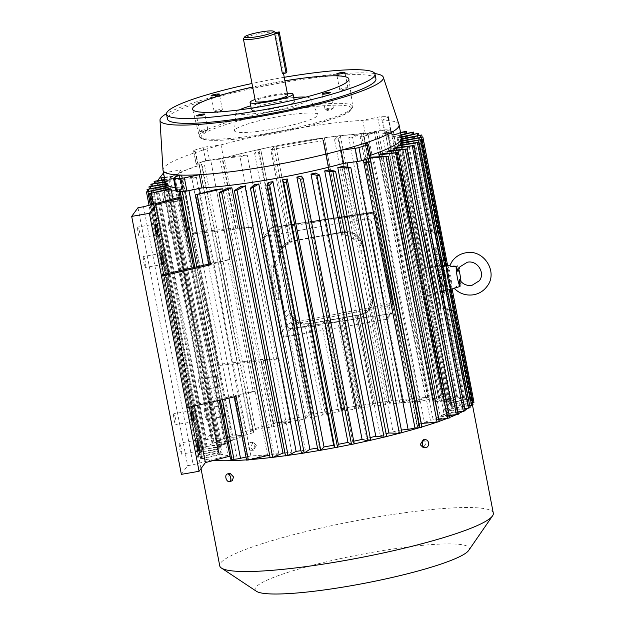 <?xml version="1.0" encoding="UTF-8"?>
<svg xmlns="http://www.w3.org/2000/svg" width="625" height="625" viewBox="0 0 625 625"><rect width="100%" height="100%" fill="white"/><g stroke="black" fill="none" stroke-linecap="round" stroke-linejoin="round"><path stroke-width="0.47" stroke-dasharray="3.12 2.34" d="M434.602 249.852L434.891 251.367L436.688 252.984L435.133 252.609L435.461 254.312L437.492 254.797L436.969 252.07L435.547 250.797L436.586 250.102L436.062 247.391L434.031 246.906L434.359 248.609L435.914 248.977L434.523 249.867L434.891 251.367M434.82 251.391L436.609 253L435.055 252.625L435.383 254.328L437.422 254.813L436.891 252.086L435.469 250.813L436.516 250.125L435.992 247.406L433.953 246.922L434.281 248.625L435.914 248.977M435.844 248.992L434.523 249.867M436.914 257.914L438.148 258.203L437.758 256.164L436.328 255.891L436.273 258.656L437.383 261.906L438.969 262.461L438.578 260.422L437.344 260.125L436.773 258.93L436.914 257.914M439.297 274.242L441.328 274.727L440.805 272L439.383 270.727L440.43 270.039L439.906 267.32L437.867 266.836L438.195 268.539L439.758 268.906L438.438 269.781L438.727 271.305L440.523 272.914L438.969 272.539L439.219 274.266L441.328 274.727M441.563 286L441.953 288.047L443.984 288.531L443.336 285.125L442.273 282.43L442.016 283.922L440.711 281.57L442.383 286.195L441.484 286.016L441.953 288.047M440.453 259.164L441.422 264.188L442.992 262.266L442.547 259.961L440.039 257.031L440.859 259.578M444.242 278.836L446.273 279.32L445.227 273.867L444.75 273.758L445.406 277.164L444.508 273.938L444.086 273.844L444.32 276.906L443.648 273.414L443.172 273.297L444.164 278.852L446.273 279.32M426.211 230.437L440.625 233.867L425.836 230.523L441.125 307.906L455.539 311.336L440.625 233.867M445.719 286.5L447.75 286.984L447.391 285.125L445.789 282.375L446.914 282.641L446.539 280.68L444.5 280.195L444.883 282.156L446.477 284.891L445.359 284.625L445.641 286.516L447.75 286.984M442.961 272.188L444.992 272.672L444.469 269.945L443.047 268.672L444.094 267.984L443.57 265.266L441.531 264.781L441.859 266.484L443.422 266.852L442.102 267.727L442.398 269.25L444.187 270.859L442.633 270.484L442.891 272.211L444.992 272.672M443.234 294.688L445.266 295.172L443.57 289.484L443.578 292.82L442.836 292.641L443.156 294.703L445.266 295.172M440.578 280.891L442.609 281.375L441.563 275.922L441.086 275.812L441.742 279.219L440.844 275.992L440.422 275.898L440.656 278.961L439.984 275.469L439.508 275.352L440.5 280.906L442.609 281.375M437.609 265.469L439.641 265.953L439.25 263.914L437.211 263.43L437.531 265.492L439.641 265.953M439.57 265.977L439.25 263.914M439.172 263.93L437.211 263.43M442.539 281.391L441.484 275.938L441.008 275.828L441.742 279.219M445.195 295.188L443.492 289.5L443.508 292.836L442.836 292.641M442.766 292.664L443.156 294.703M441.258 274.75L440.734 272.023L439.305 270.742L440.352 270.055L439.906 267.32M439.828 267.336L437.867 266.836M437.266 260.141L436.844 257.93L438.07 258.219L437.68 256.18L436.477 255.891L435.992 257.266L437.305 261.922L438.891 262.484L438.5 260.438L437.344 260.125M444.922 272.695L444.398 269.969L442.969 268.688L444.016 268L443.492 265.281L441.461 264.797L441.789 266.5L443.422 266.852M443.344 266.875L442.102 267.727M446.203 279.336L445.148 273.883L444.672 273.773L445.328 277.18L444.008 273.859L444.32 276.906M444.25 276.922L443.648 273.414M441.883 288.062L443.984 288.531M441.375 279.164L440.766 276.016L440.344 275.914L440.586 278.977L439.508 275.352M439.438 275.367L440.5 280.906M447.68 287L447.32 285.141L445.719 282.391L446.844 282.656L446.461 280.703L444.5 280.195M444.43 280.219L444.883 282.156M440.789 259.594L441.297 261.859M443.914 288.547L442.195 282.445L441.937 283.938L440.633 281.586L441.078 283.898L442.344 286.016M437.797 266.852L438.125 268.555L439.68 268.93L438.359 269.797L438.727 271.305M438.656 271.32L440.523 272.914M442.023 267.742L442.398 269.25M442.32 269.266L444.187 270.859M444.805 282.172L446.477 284.891M446.398 284.914L445.359 284.625M443.578 273.43L443.172 273.297M443.102 273.312L444.164 278.852M437.141 263.445L437.531 265.492M440.945 262.125L441.422 264.188M441.344 264.203L442.992 262.266M444.117 270.875L442.633 270.484M442.562 270.508L442.891 272.211M455.539 311.336L441.125 307.906M440.758 307.992L425.836 230.523M442.914 262.281L442.469 259.977L440.039 257.031M439.969 257.047L440.375 259.18M442.305 286.211L441.484 286.016M440.453 272.93L438.969 272.539M445.281 284.648L445.641 286.516M438.891 272.562L439.219 274.266M455.172 311.422L440.25 233.953M444.273 292.508L444.375 293.047L443.93 292.938L443.875 291.539L444.453 293.023L444 292.922L443.945 291.523L444.352 292.492M442.922 285.5L443.094 286.398L442.703 286.305L442.539 284.477L442.773 286.289L442.617 284.461L443 285.484M442.453 284.898L442.617 284.461L442.453 284.898M442.18 261.023L441.594 261.547L441.32 260.133L442.25 261.008L441.664 261.531L441.391 260.117L442.25 261.008M457.93 412.148L444.125 414.141L393.32 150.32M437.227 401.484L454.891 396.977A139.289 18.531 -10.9 0 0 443.297 396.742L438.578 398.203A6.367 0.844 169.1 0 1 439.891 398.461A6.367 0.844 169.1 0 1 439.102 399.055L433.844 401.352A119.391 15.883 169.1 0 1 437.227 401.484L386.141 136.164A119.391 15.883 169.1 0 1 388.367 136.312L439.461 401.633A119.391 15.883 169.1 0 1 443.516 402.07L392.422 136.75A119.391 15.883 169.1 0 1 394.133 137.031L445.227 402.352A119.391 15.883 169.1 0 1 448.187 403.055L397.094 137.734A119.391 15.883 169.1 0 1 398.266 138.141L449.352 403.461A119.391 15.883 169.1 0 1 451.172 404.422L400.086 139.102A119.391 15.883 169.1 0 1 400.688 139.625L451.781 404.945A119.391 15.883 169.1 0 1 452.43 406.148L401.352 140.867M433.844 401.352L382.227 133.32A119.391 15.883 169.1 0 1 400.82 138.133A119.391 15.883 169.1 0 1 365.117 156.922L368.078 157.797L419.695 425.82A6.367 0.844 169.1 0 1 419.93 425.992A6.367 0.844 169.1 0 1 417.625 427.117A132.922 17.68 169.1 0 1 417.617 427.125L421.266 427.133A139.289 18.531 -10.9 0 0 421.859 426.953M421.195 423.477A119.391 15.883 169.1 0 1 416.734 424.953L365.117 156.922M438.867 419.32L430.375 420.195A119.391 15.883 169.1 0 1 424.43 422.367L373.336 157.047M430.375 420.195L379.633 156.703M449.242 415.68L438.016 417.086A119.391 15.883 169.1 0 1 433.039 419.164L381.945 153.844M438.016 417.086L387.242 153.398M444.125 414.141A119.391 15.883 169.1 0 1 440.188 416.102L389.102 150.781M464.789 408.789L448.609 411.422A119.391 15.883 169.1 0 1 445.773 413.227L394.688 147.906M448.609 411.422L397.789 147.508M442.906 266.352L424.297 268.172L423.891 276.477L398.617 145.266M424.297 268.172L400.57 144.977M472.672 402.812L452.469 406.789L429.211 286.039C433.383 282.961 435.25 280.281 434.828 278C434.375 275.727 431.648 273.953 426.641 272.68C425.945 269.336 425.344 267.594 424.836 267.43L400.852 142.891M426.641 272.68L401.625 142.766M462.766 411.445A139.289 18.531 -10.9 0 0 463.758 410.898L465.188 410.836M440.188 416.102L457.086 414.273A139.289 18.531 -10.9 0 0 458.234 413.734M424.43 422.367L439.313 421.633M176.086 191.469A3.977 0.531 169.1 0 1 176.359 191.203L173.82 178.031M175.352 187.672A120.188 15.984 -10.9 0 0 181.938 188.203L176.359 191.203M399 124.547A120.188 15.984 -10.9 0 0 382.695 120.047L388.273 117.055A3.977 0.531 -10.9 0 0 388.547 116.789A3.977 0.531 -10.9 0 0 387.797 116.633A134.516 17.891 -10.9 0 0 381.258 116.727A3.977 0.531 -10.9 0 0 378.742 117.016A3.977 0.531 -10.9 0 0 377.719 117.211L362.734 120.352A120.188 15.984 -10.9 0 0 294.625 128.812A120.188 15.984 -10.9 0 0 221 144.883L206.914 146.773A3.977 0.531 -10.9 0 0 205.93 146.93A3.977 0.531 -10.9 0 0 203.172 147.547A134.516 17.891 -10.9 0 0 194.922 150.008A3.977 0.531 -10.9 0 0 193.562 150.688A3.977 0.531 -10.9 0 0 193.602 150.75L196.141 163.914L198.352 165.562A120.188 15.984 -10.9 0 0 165.562 183.438M196.141 163.914A3.977 0.531 169.1 0 1 196.102 163.859A3.977 0.531 169.1 0 1 197.461 163.18L194.922 150.008M203.172 147.547L205.711 160.719A134.516 17.891 -10.9 0 0 197.461 163.18M205.711 160.719A3.977 0.531 169.1 0 1 208.461 160.102A3.977 0.531 169.1 0 1 209.453 159.945L206.914 146.773M377.719 117.211L380.258 130.383L365.273 133.523A120.188 15.984 -10.9 0 0 297.164 141.977A120.188 15.984 -10.9 0 0 223.531 158.055L209.453 159.945M380.258 130.383A3.977 0.531 169.1 0 1 381.273 130.188A3.977 0.531 169.1 0 1 383.789 129.898L381.258 116.727M387.797 116.633L390.328 129.797A134.516 17.891 -10.9 0 0 383.789 129.898M390.328 129.797A3.977 0.531 169.1 0 1 391.078 129.961A3.977 0.531 169.1 0 1 390.805 130.227L388.273 117.055M401.602 137.984A120.188 15.984 -10.9 0 0 385.234 133.219L390.805 130.227M368.492 144.344L371.023 157.508L368.812 155.859A120.188 15.984 -10.9 0 0 370.625 155.258M230.508 459.023A6.367 0.844 169.1 0 1 231.289 458.43L179.68 190.398L184.938 188.102A119.391 15.883 169.1 0 1 166.344 183.289A119.391 15.883 169.1 0 1 202.047 164.508L199.086 163.633L250.695 431.664A6.367 0.844 169.1 0 1 250.461 431.492A6.367 0.844 169.1 0 1 252.766 430.367A132.922 17.68 169.1 0 1 255.453 429.562A6.367 0.844 169.1 0 1 262.32 428.195L271.766 427.133A119.391 15.883 169.1 0 1 291.117 422.094L278.883 358.57A119.391 15.883 169.1 0 0 276.625 359.133L251.266 227.438A119.391 15.883 169.1 0 1 253.523 226.883L240.023 156.773A119.391 15.883 169.1 0 1 247.25 155.039L298.344 420.359A119.391 15.883 169.1 0 1 305.711 418.672L286.109 316.867L289.438 313.086L293.32 318.68L292.352 324.148C296.297 326.836 300.719 328.055 305.602 327.805L308.078 324.445L310.531 324L309.812 327.156L321.945 324.758L324.023 321.828L326.742 321.359L325.859 324.031L337.906 321.945L339.945 319.078L342.664 318.609L341.766 321.328L353.547 319.594L356.352 316.07L358.555 315.703L357.477 318.828C361.828 317.477 365.188 314.914 367.57 311.125L370.594 304.477A19.102 18.742 -144.1 0 0 371.711 293.695L362.906 247.992A19.102 18.742 -144.1 0 0 340.688 232.625L294.859 240.555A19.102 18.742 -144.1 0 0 279.805 262.375L288.602 308.078A19.102 18.742 -144.1 0 0 310.828 323.445L356.648 315.516A19.102 18.742 -144.1 0 0 370.594 304.477M179.68 190.398A6.367 0.844 -10.9 0 0 178.891 190.992A6.367 0.844 -10.9 0 0 180.188 191.25L180.258 191.602M182.391 191.555L182.32 191.219A132.922 17.68 169.1 0 1 180.188 191.25M182.32 191.219A6.367 0.844 -10.9 0 0 186.453 190.75A6.367 0.844 -10.9 0 0 188.883 190.266L188.953 190.617M356.531 161.641L347.016 162.32A119.391 15.883 169.1 0 1 270.094 179.32A119.391 15.883 169.1 0 1 199.289 187.891L188.883 190.266M356.461 161.258A6.367 0.844 -10.9 0 0 358.781 160.922A6.367 0.844 -10.9 0 0 363.32 159.891L363.375 160.148M366.062 159.352L366.016 159.086A132.922 17.68 169.1 0 1 363.32 159.891M366.016 159.086A6.367 0.844 -10.9 0 0 368.32 157.961A6.367 0.844 -10.9 0 0 368.078 157.797M439.102 399.055L387.484 131.023L382.227 133.32M387.484 131.023A6.367 0.844 -10.9 0 0 388.273 130.438A6.367 0.844 -10.9 0 0 386.977 130.172L438.586 398.203A132.922 17.68 169.1 0 1 438.586 398.203L387.484 132.891A132.922 17.68 169.1 0 0 385.375 132.922L393.172 131.039L387.484 132.891M436.461 398.234A132.922 17.68 169.1 0 1 436.469 398.234L443.297 396.742A139.289 18.531 -10.9 0 0 441.563 396.773A139.289 18.531 -10.9 0 0 427.094 397.398L414.805 401.82A119.391 15.883 169.1 0 1 419.492 401.57L429.891 399.195A6.367 0.844 169.1 0 1 436.461 398.234L384.844 130.211A132.922 17.68 169.1 0 1 386.977 130.172M384.844 130.211A6.367 0.844 -10.9 0 0 378.281 131.164L429.891 399.195M262.32 428.195L210.703 160.164L220.148 159.109A119.391 15.883 169.1 0 1 367.883 133.539L378.281 131.164M210.703 160.164A6.367 0.844 -10.9 0 0 203.844 161.531L255.453 429.562M252.766 430.367L201.148 162.336A132.922 17.68 169.1 0 1 203.844 161.531M201.148 162.336A6.367 0.844 -10.9 0 0 198.844 163.461A6.367 0.844 -10.9 0 0 199.086 163.633M451.172 404.422L472.836 400.281L451.781 404.945M401.406 139.477L400.688 139.625M436.023 232.578L435.211 232.758L450.125 310.219L452.578 309.914L450.984 310.422L436.07 232.961L437.664 232.445L436.023 232.578L416.93 133.422M448.187 403.055L469.664 398.609L449.352 403.461M397.094 137.734L401.375 136.805M451.344 289.078L451.352 289.078A11.938 1.664 80.2 0 0 450.641 275.461A11.938 1.664 80.2 0 0 447.273 265.555L447.273 265.555M424.836 267.43L445.125 265.734C446.703 265.656 446.594 265.797 444.805 266.172M423.891 276.477C428.711 277.992 431.352 279.891 431.805 282.164C432.227 284.445 430.445 287 426.461 289.836L449.711 410.586L470.117 407.688M436.57 422.25A139.289 18.531 -10.9 0 0 438.43 421.609A139.289 18.531 -10.9 0 0 439.25 421.32M400.086 139.102L401.609 138.797M416.734 424.953L419.695 425.82M443.516 402.07L462.078 397.695A139.289 18.531 -10.9 0 0 456.219 397.062L439.461 401.633M433.039 419.164L449.664 417.859M445.773 413.227L463.758 410.898A139.289 18.531 -10.9 0 0 465.055 410.141M386.141 136.164L400.547 132.492M400.641 132.969L388.367 136.312M452.43 406.148L472 402.562A139.289 18.531 -10.9 0 0 471.977 402.406A139.289 18.531 -10.9 0 0 471.055 400.828A139.289 18.531 -10.9 0 0 470.695 400.508A139.289 18.531 -10.9 0 0 468.07 399.125A139.289 18.531 -10.9 0 0 467.375 398.883A139.289 18.531 -10.9 0 0 463.094 397.867L445.227 402.352M447.016 418.477A139.289 18.531 -10.9 0 0 448.602 417.859A139.289 18.531 -10.9 0 0 449.594 417.469M456.789 396.914L456.219 397.062A139.289 18.531 -10.9 0 0 454.891 396.977L457.445 396.625L456.789 396.914L406.07 133.539M445.859 309.203L430.945 231.742L432.508 231.219L430.078 231.531L445 309L447.43 308.688L445 309M401.086 135.289L394.133 137.031M463.703 397.711L463.094 397.867A139.289 18.531 -10.9 0 0 462.078 397.695L464.508 397.383L463.703 397.711L446.617 309.016M401.492 137.391L398.266 138.141M455.789 414.859A139.289 18.531 -10.9 0 0 457.086 414.273L458.336 414.242M392.422 136.75L400.977 134.734M470.945 405.445A139.289 18.531 -10.9 0 0 471.266 405A139.289 18.531 -10.9 0 0 472.023 402.945A139.289 18.531 -10.9 0 0 472 402.562L473.977 402.375M423.242 439.75L426.336 442.82L423.367 447.711M447.953 413L444.43 409.211L443.094 413.078L446.703 416.836L447.953 413M493.313 513.18A139.289 18.531 -10.9 0 0 372.266 517.805A139.289 18.531 -10.9 0 0 219.75 565.859M305.711 418.672L309.086 415.109L311.805 414.617L310.359 417.641A119.391 15.883 169.1 0 1 322.414 415.086L325.008 412.352L327.727 411.859L326.586 414.25A119.391 15.883 169.1 0 1 338.734 411.914L340.93 409.594L343.648 409.109L342.648 411.203A119.391 15.883 169.1 0 1 354.695 409.117L356.852 406.844L359.57 406.352L358.547 408.484A119.391 15.883 169.1 0 1 370.312 406.68L372.773 404.086L375.492 403.594L374.289 406.109A119.391 15.883 169.1 0 1 385.578 404.617L388.695 401.328L391.414 400.844L389.844 404.109A119.391 15.883 169.1 0 1 399.859 403.031L412.148 398.492L414.602 398.133L403.719 402.672A119.391 15.883 169.1 0 1 411.305 402.055L425.461 397.383L427.094 397.398A139.289 18.531 -10.9 0 0 425 397.539A139.289 18.531 -10.9 0 0 414.047 398.422A139.289 18.531 -10.9 0 0 411.75 398.641A139.289 18.531 -10.9 0 0 391.375 400.922A139.289 18.531 -10.9 0 0 388.812 401.258A139.289 18.531 -10.9 0 0 350.938 407.031A139.289 18.531 -10.9 0 0 311.773 414.586A139.289 18.531 -10.9 0 0 309.016 415.18A139.289 18.531 -10.9 0 0 276.648 422.766A139.289 18.531 -10.9 0 0 273.688 423.523A139.289 18.531 -10.9 0 0 231.398 436.078A139.289 18.531 -10.9 0 0 226.953 437.672A139.289 18.531 -10.9 0 0 214.602 442.633A139.289 18.531 -10.9 0 0 213.305 443.219A139.289 18.531 -10.9 0 0 207.625 446.039A139.289 18.531 -10.9 0 0 206.641 446.586A139.289 18.531 -10.9 0 0 202.398 449.305A139.289 18.531 -10.9 0 0 202.031 449.586A139.289 18.531 -10.9 0 0 198.375 454.633A139.289 18.531 -10.9 0 0 198.383 454.844A139.289 18.531 -10.9 0 0 198.414 455.086A139.289 18.531 -10.9 0 0 199.336 456.664A139.289 18.531 -10.9 0 0 199.695 456.977A139.289 18.531 -10.9 0 0 202.328 458.359A139.289 18.531 -10.9 0 0 203.023 458.602A139.289 18.531 -10.9 0 0 210.688 460.102A139.289 18.531 -10.9 0 0 213.773 460.391M467.844 408.289A139.289 18.531 -10.9 0 0 468.508 407.789A139.289 18.531 -10.9 0 0 469.906 406.578M419.07 427.789A139.289 18.531 -10.9 0 0 421.266 427.133L421.906 427.195M399.031 433.359A139.289 18.531 -10.9 0 0 401.492 432.711A139.289 18.531 -10.9 0 0 401.875 432.609M383.805 437.188A139.289 18.531 -10.9 0 0 386.406 436.555A139.289 18.531 -10.9 0 0 386.664 436.492M367.852 440.883A139.289 18.531 -10.9 0 0 370.562 440.281A139.289 18.531 -10.9 0 0 370.703 440.25M351.422 444.406A139.289 18.531 -10.9 0 0 354.195 443.828A139.289 18.531 -10.9 0 0 354.227 443.82M334.742 447.688A139.289 18.531 -10.9 0 0 337.539 447.156M318.023 450.797L318.07 450.695A139.289 18.531 -10.9 0 0 319.461 450.453A139.289 18.531 -10.9 0 0 320.844 450.211M246.539 459.867A139.289 18.531 -10.9 0 0 247.383 459.805L267.445 454.75A119.391 15.883 169.1 0 1 250.898 455.922L200.359 193.461M199.391 188.43L199.289 187.891M267.445 454.75L255.211 391.227A119.391 15.883 169.1 0 1 253.227 391.406L187.82 406.422L186.844 407.766M209 264.922L229.852 259.531A119.391 15.883 169.1 0 1 227.867 259.711L253.227 391.406M229.852 259.531L216.352 189.43M223.109 190.492L273.875 454.117L269.625 455.094M270.117 457.641A139.289 18.531 -10.9 0 0 270.555 457.586L278.781 453.578A119.391 15.883 169.1 0 1 273.875 454.117M278.781 453.578L227.695 188.266M285.438 455.719A139.289 18.531 -10.9 0 0 285.734 455.68L291.734 451.977A119.391 15.883 169.1 0 1 284.891 452.859M291.734 451.977L240.641 186.656M301.477 453.398A139.289 18.531 -10.9 0 0 301.656 453.367L305.336 450.023A119.391 15.883 169.1 0 1 300.953 450.68M305.336 450.023L254.242 184.703M318 450.703A139.289 18.531 -10.9 0 0 318.07 450.695L319.375 447.75A119.391 15.883 169.1 0 1 317.492 448.07M319.375 447.75L268.289 182.438M365.273 133.523L362.734 120.352A120.188 15.984 -10.9 0 1 382.695 120.047L385.234 133.219M366.281 142.695L368.812 155.859M179.398 175.039L181.938 188.203M193.602 150.75L195.812 152.398A120.188 15.984 -10.9 0 0 162.992 169.992M223.531 158.055L221 144.883A120.188 15.984 -10.9 0 0 195.812 152.398L198.352 165.562M353.727 441.203A119.391 15.883 169.1 0 1 352.617 441.438L301.523 176.117M370.18 437.563A119.391 15.883 169.1 0 1 366.617 438.383L315.523 173.062M386.117 433.68A119.391 15.883 169.1 0 1 380.156 435.18L329.062 169.859M401.383 430.039L398.625 430.352A119.391 15.883 169.1 0 1 393.016 431.875L341.93 166.562M398.625 430.352L347.945 167.148M347.125 162.906L347.016 162.32M163.531 172.906L180.875 169.906L174.586 178.594L196.344 177.141L246.016 435.102A119.391 15.883 169.1 0 1 253.664 432.539L250.695 431.664M253.664 432.539L202.047 164.508M417.617 427.125L366.523 161.805L417.625 427.117M419.492 401.57L367.883 133.539M340.312 135.539L361.227 244.148L357.344 238.555L353.758 239.383L334.484 139.305A119.391 15.883 169.1 0 1 338.75 138.789L359.625 247.18L361.227 244.102L340.32 135.523L338.75 138.789M353.758 239.383C350.219 236.453 346.219 234.883 341.773 234.672L323.68 140.727A119.391 15.883 -10.9 0 0 270.805 149.875L288.898 243.828L282.633 247.602L278.539 252.398L259.266 152.32A119.391 15.883 169.1 0 0 254.617 153.352L257.992 149.789L260.711 149.297L259.266 152.32M278.539 252.398L280.453 251.859L278.906 258.391L275.492 261.742L254.617 153.352M275.492 261.742L275.789 266.586L284.586 312.289L286.109 316.867M271.766 427.133L220.148 159.109M414.805 401.82L363.719 136.5A119.391 15.883 169.1 0 0 360.211 136.734L376.711 131.75L363.719 136.5M411.305 402.055L360.211 136.734M403.719 402.672L352.625 137.352A119.391 15.883 169.1 0 0 348.766 137.711L361.055 133.172L363.516 132.82L352.625 137.352M399.859 403.031L348.766 137.711M389.844 404.109L370.242 302.305L369.891 297.531L361.086 251.82L359.625 247.18M250.898 455.922L245.992 457.039M436.469 398.234L385.375 132.922M178.258 197.594L227.93 455.555A119.391 15.883 169.1 0 1 222.203 454.437L173.016 198.977M180.203 197.805A119.391 15.883 -10.9 0 0 181.297 197.898L230.969 455.859L229.945 456.125M231.289 458.43L236.555 456.133A119.391 15.883 169.1 0 1 230.969 455.859M236.555 456.133L184.938 188.102M196.344 177.141A119.391 15.883 -10.9 0 0 191.93 178.734L241.609 436.695L212.07 438.664L206.547 439.617L212.844 430.93L230.555 427.867L224.258 436.555L246.016 435.102M222.203 454.437L200.734 458.875L221.039 454.031A119.391 15.883 169.1 0 1 219.219 453.07L197.562 457.203L218.617 452.539A119.391 15.883 169.1 0 1 217.961 451.344L198.148 454.781L217.93 450.703A119.391 15.883 169.1 0 1 218.453 449.273L200.047 452.164L218.992 448.531A119.391 15.883 169.1 0 1 220.68 446.906L201.953 449.539L221.781 446.062A119.391 15.883 169.1 0 1 224.617 444.258L205.211 446.656L226.266 443.344A119.391 15.883 169.1 0 1 230.203 441.391L212.062 443.25L232.375 440.406A119.391 15.883 169.1 0 1 241.609 436.695M232.375 440.406L181.289 175.086A119.391 15.883 169.1 0 0 179.109 176.07L164.445 177.656M230.203 441.391L179.109 176.07M226.266 443.344L175.18 178.023A119.391 15.883 169.1 0 0 173.523 178.945L164.906 180.055M224.617 444.258L173.523 178.945M221.781 446.062L170.695 180.75A119.391 15.883 169.1 0 0 169.586 181.586L165.328 182.219M220.68 446.906L169.586 181.586M218.992 448.531L167.898 183.211A119.391 15.883 169.1 0 0 167.359 183.953L165.867 184.203M218.453 449.273L167.359 183.953M217.93 450.703L166.836 185.383A119.391 15.883 169.1 0 0 166.867 186M217.961 451.344L167.117 187.312M218.617 452.539L167.523 187.219M219.219 453.07L168.383 189.07M221.039 454.031L169.945 188.711M450.984 310.422L450.125 310.219M436.07 232.961L435.211 232.758M458.727 268.938A11.273 1.57 80.2 0 0 457.195 264.961L449.898 265.289M469.727 405.664L451.406 408.953L429.437 294.875C428.672 294.766 427.68 293.086 426.461 289.836M429.437 294.875L447.031 290.227M452.469 406.789A119.391 15.883 169.1 0 1 451.945 408.211L471.922 404.891L449.641 289.18C451.195 288.977 451.086 289.125 449.32 289.617L449.32 289.617C451.086 289.125 451.195 288.977 449.641 289.18L429.977 294.133L429.211 286.039M451.406 408.953A119.391 15.883 169.1 0 1 449.711 410.586M451.945 408.211L429.977 294.133M430.945 231.742L430.078 231.531M393.016 431.875L401.773 432.742L350.68 167.422M250.438 188.164L301.656 453.367A139.289 18.531 -10.9 0 0 304.375 452.945M234.445 190.484L285.734 455.68A139.289 18.531 -10.9 0 0 288.352 455.32M270.156 457.828L270.555 457.586A139.289 18.531 -10.9 0 0 273.039 457.297M246.594 460.133L247.391 459.805A139.289 18.531 -10.9 0 0 249.938 459.609M256.453 445.375L253.297 442.312L250.32 447.203L253.414 450.273L256.453 445.375M232.234 480.813L228.711 477.023L229.953 473.18M352.617 441.438L354.242 443.914M471.922 404.891L473.062 404.859M388.695 401.328L370.211 305.375L371.766 298.836L391.414 400.844L371.766 298.836L370.242 302.305M380.156 435.18L386.617 436.602L335.523 171.281M366.617 438.383L370.695 440.344M445.898 412.242A3.977 2.367 73.4 0 1 447.188 408.391A3.977 2.367 73.4 0 1 450.75 412.164A3.977 2.367 73.4 0 1 449.461 416.016A3.977 2.367 73.4 0 1 445.898 412.242M310.82 324.094L327.719 411.883L310.531 324L310.828 323.445L307.719 323.984A15.922 15.625 35.9 0 1 289.203 311.18L288.602 308.078L284.586 312.289M359.57 406.352L342.664 318.609L359.57 406.352M468.68 550.438A109.047 14.508 -10.9 0 0 374.523 551.961A109.047 14.508 -10.9 0 0 256.453 591.305M236.109 396.453L234.359 396.609L235.156 396.281L255.211 391.227M162.461 274.727L187.82 406.422M227.867 259.711L208.836 264.078M374.828 73.562A113.727 15.125 -10.9 0 0 284.547 81.25A113.727 15.125 -10.9 0 0 166.5 113.68M291.117 422.094L273.695 423.523L275.211 422.922L298.344 420.359M334.484 139.305L337.602 136.008L340.32 135.523M275.211 422.922L262.977 359.398L260.93 359.953L278.883 358.57M262.977 359.398L218.32 364.344L217.344 365.695L276.625 359.133M180.875 169.906L192.961 232.656L237.617 227.711L236.102 228.312L253.523 226.883M230.555 427.867L192.961 232.656L191.984 234L251.266 227.438M270.805 149.875L271.891 149.172L289.992 243.18L288.898 243.828M341.773 234.672L342.594 232.773L340.789 232.844A19.211 18.852 35.9 0 0 340.398 232.898L343.789 232.086A15.922 15.625 35.9 0 1 362.312 244.891L362.906 247.992L361.086 251.82M271.891 149.172L273.914 147.031L276.008 146.492L322.602 138.422L324.398 138.273L323.68 140.727M324.398 138.273L342.594 232.789L324.398 138.273M322.602 138.422L340.789 232.836L322.609 138.438M240.023 156.773L222.602 158.203L224.117 157.602L247.25 155.039M375.492 403.594L358.562 315.68L375.484 403.617M311.805 414.617L293.32 318.633L311.797 414.641M191.984 234L217.344 365.695M260.711 149.297L280.461 251.867L260.711 149.32M276.008 146.492L294.188 240.898L292.109 241.531L289.992 243.18M294.188 240.898A19.211 18.852 35.9 0 1 294.57 240.828L340.398 232.898M341.562 234.25L323.461 140.242M174.586 178.594L224.258 436.555M165.602 183.625L167.898 183.211M165.211 181.641L170.695 180.75M164.359 177.203L181.289 175.086M181.297 197.898L180.273 198.172M168.906 273.25L194.477 406.016M164.805 179.523L175.18 178.023M227.93 455.555L193.18 464.719L143.508 206.758M191.93 178.734L162.398 180.703L156.875 181.656L157.672 180.555M162.398 180.703L212.07 438.664M454.266 288.359L454.258 288.266C455.117 286.945 457.383 285.859 461.062 285.031A11.273 1.57 80.2 0 0 460.961 281.578M461.062 285.031L459.344 279.516M457.875 271.891L457.195 264.961M254.234 445.414A3.977 3.156 -90.9 0 1 251.227 450.305A3.977 3.156 -90.9 0 1 248.102 447.242A3.977 3.156 -90.9 0 1 251.109 442.344A3.977 3.156 -90.9 0 1 254.234 445.414M181.367 474.352L187.664 465.672L193.18 464.719M374.289 406.109L357.477 318.828M326.586 414.25L309.812 327.156M338.734 411.914L321.945 324.758M310.359 417.641L292.352 324.148M322.414 415.086L305.602 327.805M342.648 411.203L325.859 324.031M385.578 404.617L367.57 311.125M358.547 408.484L341.766 321.328M370.312 406.68L353.547 319.594M354.695 409.117L337.906 321.945M343.648 409.109L326.742 321.336L343.641 409.125M375.922 78.898A106.141 14.117 -10.9 0 0 283.688 82.43A106.141 14.117 -10.9 0 0 167.469 119.047M369.891 297.531L371.711 293.695L372.305 296.797A15.922 15.625 35.9 0 1 359.758 314.977L356.648 315.516L356.352 316.07M362.492 244.648L372.484 296.547A15.922 15.625 35.9 0 1 359.938 314.727L307.898 323.734A15.922 15.625 35.9 0 1 289.383 310.93L279.383 259.031A15.922 15.625 35.9 0 1 291.938 240.844L343.969 231.844A15.922 15.625 35.9 0 1 362.492 244.648L362.312 244.891M182.266 193.969A5.57 0.773 80.2 0 0 180.688 189.352A5.57 0.773 80.2 0 0 181.008 195.711A5.57 0.773 80.2 0 0 182.586 200.328A5.57 0.773 80.2 0 0 182.266 193.969M223.891 410.102A5.57 0.773 80.2 0 0 222.305 405.477A5.57 0.773 80.2 0 0 222.633 411.836A5.57 0.773 80.2 0 0 224.211 416.461A5.57 0.773 80.2 0 0 223.891 410.102M187.938 223.406A5.57 0.773 80.2 0 0 186.359 218.789A5.57 0.773 80.2 0 0 186.68 225.148A5.57 0.773 80.2 0 0 188.258 229.766A5.57 0.773 80.2 0 0 187.938 223.406M218.219 380.664A5.57 0.773 80.2 0 0 216.641 376.039A5.57 0.773 80.2 0 0 216.961 382.398A5.57 0.773 80.2 0 0 218.539 387.023A5.57 0.773 80.2 0 0 218.219 380.664M294.148 240.922L275.969 146.516M163.172 172.969L212.844 430.93M275.789 266.586L279.805 262.375L279.203 259.273A15.922 15.625 35.9 0 1 291.758 241.094L294.57 240.828M137.984 207.711L187.664 465.672M164.562 197.039A5.57 0.773 80.2 0 0 162.984 192.414A5.57 0.773 80.2 0 0 163.305 198.773A5.57 0.773 80.2 0 0 164.883 203.398A5.57 0.773 80.2 0 0 164.562 197.039M206.18 413.164A5.57 0.773 80.2 0 0 204.602 408.547A5.57 0.773 80.2 0 0 204.922 414.898A5.57 0.773 80.2 0 0 206.5 419.523A5.57 0.773 80.2 0 0 206.18 413.164M156.875 181.656L206.547 439.617M170.227 226.477A5.57 0.773 80.2 0 0 168.648 221.852A5.57 0.773 80.2 0 0 168.969 228.211A5.57 0.773 80.2 0 0 170.547 232.828A5.57 0.773 80.2 0 0 170.227 226.477M200.516 383.727A5.57 0.773 80.2 0 0 198.93 379.109A5.57 0.773 80.2 0 0 199.25 385.461A5.57 0.773 80.2 0 0 200.836 390.086A5.57 0.773 80.2 0 0 200.516 383.727M139.469 231.648A5.57 0.773 80.2 0 0 137.891 227.031A5.57 0.773 80.2 0 0 138.211 233.391A5.57 0.773 80.2 0 0 139.789 238.008A5.57 0.773 80.2 0 0 139.469 231.648M181.086 447.781A5.57 0.773 80.2 0 0 179.508 443.156A5.57 0.773 80.2 0 0 179.828 449.516A5.57 0.773 80.2 0 0 181.406 454.141A5.57 0.773 80.2 0 0 181.086 447.781M175.414 418.344A5.57 0.773 80.2 0 0 173.836 413.719A5.57 0.773 80.2 0 0 174.156 420.078A5.57 0.773 80.2 0 0 175.742 424.703A5.57 0.773 80.2 0 0 175.414 418.344M145.133 261.086A5.57 0.773 80.2 0 0 143.555 256.469A5.57 0.773 80.2 0 0 143.875 262.828A5.57 0.773 80.2 0 0 145.453 267.445A5.57 0.773 80.2 0 0 145.133 261.086M284.242 77.289A106.141 14.117 -10.9 0 0 282.75 77.547A106.141 14.117 -10.9 0 0 251.984 83.5M286.727 325.117L280.516 333.68L262.617 240.719L268.82 232.156L269.461 229.188L271.883 227.719L265.758 236.172L366.719 218.695L370.789 213.094C373.125 213 374.648 214.102 375.336 216.398L393.234 309.359L392.602 312.336L390.18 313.797L386.117 319.406L285.148 336.875L291.273 328.43C288.93 328.523 287.414 327.414 286.727 325.117L268.82 232.156M280.516 333.68A3.977 3.906 -144.1 0 0 285.148 336.875M386.117 319.406A3.977 3.906 -144.1 0 0 389.25 314.859L393.234 309.359M375.336 216.398L371.352 221.898L389.25 314.859M371.352 221.898A3.977 3.906 -144.1 0 0 366.719 218.695M265.758 236.172A3.977 3.906 -144.1 0 0 262.617 240.719M284.922 80.812A79.594 10.586 -10.9 0 0 279.75 81.688A79.594 10.586 -10.9 0 0 252.664 87.023M291.273 328.43L390.18 313.797M278.219 299.844A17.711 2.469 -99.8 0 1 277.914 300.055A17.711 2.469 -99.8 0 1 272.68 284.203A17.711 2.469 -99.8 0 1 271.578 265.375A17.711 2.469 -99.8 0 1 271.875 265.156A17.711 2.469 -99.8 0 1 277.117 281.016A17.711 2.469 -99.8 0 1 278.219 299.844M370.789 213.094L271.883 227.719M204.172 129.82A4.219 0.562 -10.9 0 0 199.555 131.273A4.219 0.562 -10.9 0 0 199.68 131.375A4.219 0.562 -10.9 0 0 203.219 131.133A4.219 0.562 -10.9 0 0 207.758 129.82A4.219 0.562 -10.9 0 0 207.836 129.68A4.219 0.562 -10.9 0 0 204.172 129.82M329.719 108.094A4.219 0.562 -10.9 0 0 325.094 109.547A4.219 0.562 -10.9 0 0 325.227 109.648A4.219 0.562 -10.9 0 0 328.766 109.406A4.219 0.562 -10.9 0 0 333.305 108.094A4.219 0.562 -10.9 0 0 333.383 107.953A4.219 0.562 -10.9 0 0 329.719 108.094M218.711 109.766A4.219 0.562 -10.9 0 0 214.094 111.219A4.219 0.562 -10.9 0 0 214.219 111.32A4.219 0.562 -10.9 0 0 217.758 111.078A4.219 0.562 -10.9 0 0 222.297 109.766A4.219 0.562 -10.9 0 0 222.375 109.625A4.219 0.562 -10.9 0 0 218.711 109.766M343.305 89.352A4.219 0.562 -10.9 0 0 347.844 88.039A4.219 0.562 -10.9 0 0 347.922 87.898A4.219 0.562 -10.9 0 0 344.258 88.039A4.219 0.562 -10.9 0 0 339.633 89.492A4.219 0.562 -10.9 0 0 339.766 89.594A4.219 0.562 -10.9 0 0 343.305 89.352M370.875 213L371.391 212.336L371.805 213.656L374.516 215.57L375.898 215.523L392.367 301.055L393.398 309.828L392.414 301.344L390.984 301.102L389.164 303.805L389.336 305.555C391.562 304.852 392.578 303.359 392.367 301.055L375.898 215.523C375.227 213.273 373.727 212.211 371.383 212.336L271.742 227.664C269.516 228.227 268.5 229.672 268.719 232L286.68 325.297C287.352 327.555 288.844 328.633 291.164 328.523L390.297 313.859C392.539 313.289 393.562 311.852 393.352 309.539L375.375 216.203C374.711 213.953 373.211 212.891 370.875 213L280.453 226.086M273.906 264.969A17.711 2.469 -99.8 0 1 274.203 264.75A17.711 2.469 -99.8 0 1 279.445 280.609A17.711 2.469 -99.8 0 1 280.547 299.438A17.711 2.469 -99.8 0 1 280.25 299.656A17.711 2.469 -99.8 0 1 275.008 283.797A17.711 2.469 -99.8 0 1 273.906 264.969M375.375 216.203L375.898 215.523C375.242 213.258 373.742 212.195 371.391 212.336L280.578 226.062C278.32 226.633 277.266 228.086 277.422 230.422L294.664 319.984C295.391 322.203 296.922 323.25 299.266 323.125L389.336 305.555L390.297 313.859M281.078 116.133A42.5 5.656 -10.9 0 0 234.531 130.586A42.5 5.656 -10.9 0 0 271.469 129.383A42.5 5.656 -10.9 0 0 317.938 114.523A42.5 5.656 -10.9 0 0 281.078 116.133M389.164 303.805L299.094 321.375L299.266 323.125L291.164 328.523M299.094 321.375L296.18 319.594L278.93 230.031L268.719 232M280.578 226.062L280.992 227.391L371.805 213.656M296.18 319.594L294.664 319.984L286.68 325.297M239.359 109.898A37.805 5.031 -10.9 0 0 235.852 112.68A37.805 5.031 -10.9 0 0 268.719 111.609A37.805 5.031 -10.9 0 0 310.062 98.391A37.805 5.031 -10.9 0 0 305.773 97.109M293.711 97.547A37.805 5.031 -10.9 0 0 277.266 99.82A37.805 5.031 -10.9 0 0 250.719 105.828M270.516 109.125A21.891 2.914 -10.9 0 0 294.484 101.57A21.891 2.914 -10.9 0 0 275.461 102.297A21.891 2.914 -10.9 0 0 251.5 109.852A21.891 2.914 -10.9 0 0 270.516 109.125M287.32 93.281A21.891 2.914 -10.9 0 0 274.031 94.867A21.891 2.914 -10.9 0 0 255.07 99.492M287.688 95.172A16.422 2.188 -10.9 0 0 273.414 95.719A16.422 2.188 -10.9 0 0 255.43 101.383M275.461 32.477A16.422 2.188 -10.9 0 0 261.391 33.281A16.422 2.188 -10.9 0 0 243.5 38.625M275.555 32.547L283.242 72.445A16.422 2.188 169.1 0 1 283.344 72.625A16.422 2.188 169.1 0 1 282.383 73.625M286.906 71.812L283.242 72.445M438.898 421.586L387.805 156.266M471.711 400.688L420.977 137.227M468.016 398.742L450.938 310.047M471.352 400.375L420.266 135.062M469.141 407.695L418.047 142.383M449.125 417.812L398.039 152.492M450.805 289.227L446.266 265.633L434.461 266.617M431.703 231.547L412.969 134.281M457.656 414.211L406.562 148.891M436.703 232.812L417.961 135.516M468.695 398.977L451.617 310.281M472.664 402.438L421.57 137.117M464.359 410.82L413.266 145.5M455.484 396.828L404.391 131.508M445.125 265.734L420.828 139.57M430.703 231.391L411.609 132.234M462.703 397.555L445.625 308.852M194.836 267.297L220.398 400.063M203.344 265.344L228.914 398.109M222.453 399.594L196.883 266.828M443.797 396.594L392.703 131.273M421.648 427.133L370.562 161.82M247.391 459.805L235.156 396.281M270.281 457.719L219.188 192.406M209.797 264.594L196.297 194.484M278.906 258.391L257.992 149.789M357.344 238.555L337.602 136.008M427.508 397.25L376.414 131.93M412.148 398.492L361.055 133.172M273.695 423.523L261.461 360M414.398 398.281L363.305 132.961M237.617 227.711L224.117 157.602M309.086 415.109L289.438 313.086M425.461 397.383L374.367 132.062M236.102 228.312L222.602 158.203M442.094 396.617L391.008 131.297M201.656 451.648L150.562 186.328M198.688 456.805L147.594 191.484M202.375 458.742L153.352 204.164M214.008 442.703L162.914 177.383M199.039 457.109L150.477 204.922M212.734 443.281L162.023 179.93M201.312 452.125L150.562 188.578M201.695 458.508L150.602 193.188M199.523 454.32L148.43 189M207 446.133L155.906 180.812M206.031 446.664L155.305 183.25M202.992 449.531L152.25 186.023M203.68 449.008L152.586 183.695M199.539 454.719L148.805 191.227M356.852 406.844L339.945 319.078M340.93 409.594L324.023 321.828M325.008 412.352L308.078 324.445M372.773 404.086L355.867 316.32M292.109 241.531L273.914 147.031M284.82 109.109A78.133 10.391 -10.9 0 0 199.281 136.133A78.133 10.391 -10.9 0 0 267.164 133.469A78.133 10.391 -10.9 0 0 352.727 106.586A78.133 10.391 -10.9 0 0 284.82 109.109M284.922 110.828A76.539 10.18 -10.9 0 0 201.586 135.68A76.539 10.18 -10.9 0 0 267.625 134.688A76.539 10.18 -10.9 0 0 350.961 109.828A76.539 10.18 -10.9 0 0 284.922 110.828M374.516 215.57L390.984 301.102M278.93 230.031L280.992 227.391M401.172 139.938L400.82 138.133M472.5 405.117L471.977 402.406M219.203 400.336L193.641 267.57M179.008 191.617L178.891 190.992M388.547 116.789L391.078 129.961M419.93 425.992L369.062 161.812M368.445 158.633L368.32 157.961M439.891 398.461L388.273 130.438M193.562 150.688L196.102 163.859M166.688 185.094L166.344 183.289M250.461 431.492L198.844 163.461M472.836 400.281L422.141 137.031M437.664 232.445L418.961 135.32M469.664 398.609L452.578 309.914M457.445 396.625L406.75 133.375M452.117 288.891L447.617 265.516M432.508 231.219L413.805 134.102M464.508 397.383L447.43 308.688M201.023 468.602L198.414 455.086M444.43 409.211L447.188 408.391M446.703 416.836L449.461 416.016M285.812 244.844L282.633 247.602M444.266 396.359L393.172 131.039M414.602 398.133L363.516 132.82M253.414 450.273L251.227 450.305M253.297 442.312L251.109 442.344M427.805 397.07L376.711 131.75M273.164 423.477L260.93 359.953M235.57 228.266L222.07 158.156M200.047 452.164L149.336 188.82M201.953 449.539L151.242 186.203M197.562 457.203L149.047 205.297M212.062 443.25L161.375 180.023M200.734 458.875L151.766 204.578M198.148 454.781L147.453 191.516M205.211 446.656L154.508 183.383M191.547 410.656L173.836 413.719M155.594 223.961L137.891 227.031M157.492 234.945L139.789 238.008M197.211 440.094L179.508 443.156M193.445 421.633L175.742 424.703M163.164 264.383L145.453 267.445M199.117 451.07L181.406 454.141M161.266 253.398L143.555 256.469M182.586 200.328L164.883 203.398M188.258 229.766L170.547 232.828M224.211 416.461L206.5 419.523M180.688 189.352L162.984 192.414M216.641 376.039L198.93 379.109M186.359 218.789L168.648 221.852M222.305 405.477L204.602 408.547M218.539 387.023L200.836 390.086M392.602 312.336L388.594 317.867M269.461 229.188L263.281 237.711M199.555 131.273L196.57 115.781M348.922 79.117L352.727 106.586C350.719 114.703 336.227 117.695 313.859 124.648C299.453 128.492 284.031 131.844 267.594 134.703C242.578 138.953 223.523 140.812 210.414 140.266C203.508 139.977 199.797 138.602 199.281 136.133L192.609 109.219M325.094 109.547L322.117 94.055M207.836 129.68L204.852 114.188M214.094 111.219L211.109 95.727M347.922 87.898L344.938 72.406M222.375 109.625L219.391 94.133M339.633 89.492L336.648 74M333.383 107.953L330.398 92.461M274.203 264.75L271.875 265.156M280.25 299.656L277.914 300.055M207.758 129.82L204.172 132.945L199.68 131.375M333.305 108.094L329.711 111.219L325.227 109.648M222.297 109.766L218.711 112.891L214.219 111.32M339.766 89.594L344.25 91.164L347.844 88.039M310.062 98.391L317.938 114.523M235.852 112.68L234.531 130.586M251.5 109.852L251.188 108.227M294.484 101.57L294.172 99.945M283.5 73.43L283.344 72.625"/><path stroke-width="0.94" d="M414.094 145.516L393.031 148.82A119.391 15.883 169.1 0 0 394.688 147.906L414.094 145.516L465.188 410.836L457.93 412.148M393.32 150.32L393.031 148.82M421.859 426.953A139.289 18.531 -10.9 0 0 436.57 422.25L421.312 423.438A119.391 15.883 169.1 0 1 421.195 423.477M421.312 423.438L370.219 158.117A119.391 15.883 169.1 0 0 373.336 157.047L388.219 156.312L370.219 158.117M379.633 156.703L379.281 154.875A119.391 15.883 169.1 0 0 381.945 153.844L398.57 152.539L379.281 154.875M387.242 153.398L386.922 151.766A119.391 15.883 169.1 0 0 389.102 150.781L407.242 148.922L386.922 151.766M397.789 147.508L397.516 146.102A119.391 15.883 169.1 0 0 398.617 145.266L419.031 142.367L397.516 146.102M400.57 144.977L400.312 143.641A119.391 15.883 169.1 0 0 400.852 142.891L421.969 139.539L400.312 143.641M401.625 142.766L401.375 141.469A119.391 15.883 169.1 0 0 401.344 140.844L401.172 139.938M458.234 413.734A139.289 18.531 -10.9 0 0 462.766 411.445M166.5 113.68A113.727 15.125 -10.9 0 0 159.992 120.219L162.992 169.992A120.188 15.984 -10.9 0 0 163.023 170.273A120.188 15.984 -10.9 0 0 179.398 175.039L173.82 178.031A3.977 0.531 -10.9 0 0 173.547 178.297A3.977 0.531 -10.9 0 0 174.297 178.461A134.516 17.891 -10.9 0 0 180.836 178.359A3.977 0.531 -10.9 0 0 184.375 177.875L186.906 191.039L201.891 187.906A120.188 15.984 -10.9 0 0 343.633 163.375L357.711 161.484L355.18 148.312A3.977 0.531 -10.9 0 0 358.922 147.539A134.516 17.891 -10.9 0 0 367.172 145.078A3.977 0.531 -10.9 0 0 368.531 144.398A3.977 0.531 -10.9 0 0 368.492 144.344L366.281 142.695A120.188 15.984 -10.9 0 0 399.07 124.82A120.188 15.984 -10.9 0 0 399 124.547L383.297 77.211A113.727 15.125 -10.9 0 0 374.828 73.562M186.906 191.039A3.977 0.531 169.1 0 1 183.375 191.531L180.836 178.359M174.297 178.461L176.836 191.625A134.516 17.891 -10.9 0 0 183.375 191.531M176.836 191.625A3.977 0.531 169.1 0 1 176.086 191.469L173.547 178.297M163.023 170.273L165.562 183.438A120.188 15.984 -10.9 0 0 175.352 187.672M370.625 155.258A120.188 15.984 -10.9 0 0 401.602 137.984L399.07 124.82M371.023 157.508A3.977 0.531 169.1 0 1 371.07 157.57A3.977 0.531 169.1 0 1 369.711 158.242L367.172 145.078M358.922 147.539L361.453 160.711A134.516 17.891 -10.9 0 0 369.711 158.242M361.453 160.711A3.977 0.531 169.1 0 1 357.711 161.484M401.609 138.797L421.742 134.961L401.406 139.477M401.375 136.805L418.57 133.289L401.492 137.391M449.898 265.289L447.273 265.555A11.938 1.664 80.2 0 0 447.945 279.18A11.938 1.664 80.2 0 0 451.344 289.078A11.938 1.664 80.2 0 0 451.352 289.078M445.125 265.734C446.703 265.656 446.594 265.797 444.805 266.172L442.906 266.352M439.25 421.32A139.289 18.531 -10.9 0 0 447.016 418.477L438.867 419.32M398.57 152.539L449.664 417.859L447.016 418.477M465.055 410.141A139.289 18.531 -10.9 0 0 467.844 408.289L464.789 408.789M400.547 132.492L406.352 131.305L400.641 132.969M452.117 288.891L473.977 402.375L472.672 402.812M401.344 140.828L422.883 137.055L401.375 141.469M388.219 156.312L439.313 421.633L436.57 422.25M407.242 148.922L458.336 414.242L449.242 415.68M449.594 417.469A139.289 18.531 -10.9 0 0 455.789 414.859M400.977 134.734L413.414 132.062L401.086 135.289M419.031 142.367L470.117 407.688L467.844 408.289M425.555 447.68L423.367 447.711L420.211 444.641L423.242 439.75L425.43 439.719A3.977 3.156 89.1 0 0 422.43 444.609A3.977 3.156 89.1 0 0 425.555 447.68A3.977 3.156 89.1 0 0 428.555 442.781A3.977 3.156 89.1 0 0 425.43 439.719M201.023 468.602L219.75 565.859A139.289 18.531 -10.9 0 0 221.453 568.062A139.289 18.531 -10.9 0 0 340.789 561.234A139.289 18.531 -10.9 0 0 492.539 515.859A139.289 18.531 -10.9 0 0 493.313 513.18L472.5 405.117M469.906 406.578A139.289 18.531 -10.9 0 0 470.945 405.445L469.727 405.664M401.875 432.609A139.289 18.531 -10.9 0 0 419.07 427.789L414.953 427.922A132.922 17.68 169.1 0 1 414.938 427.922A6.367 0.844 169.1 0 1 410.398 428.953A6.367 0.844 169.1 0 1 408.078 429.289L401.383 430.039M386.664 436.492A139.289 18.531 -10.9 0 0 399.031 433.359L388.891 432.969A119.391 15.883 169.1 0 1 386.117 433.68M370.703 440.25A139.289 18.531 -10.9 0 0 383.805 437.188L375.789 436.242A119.391 15.883 169.1 0 1 370.18 437.563M354.227 443.82A139.289 18.531 -10.9 0 0 367.852 440.883L362.07 439.398A119.391 15.883 169.1 0 1 353.727 441.203M338.352 444.312L337.539 447.156A139.289 18.531 -10.9 0 0 351.422 444.406L347.961 442.398A119.391 15.883 169.1 0 1 338.352 444.312L287.258 178.992A119.391 15.883 169.1 0 1 282.562 179.883L333.656 445.203A119.391 15.883 169.1 0 1 324.039 446.945L272.945 181.625A119.391 15.883 169.1 0 1 270.617 182.031A119.391 15.883 169.1 0 1 268.289 182.438L266.93 185.477L268.141 185.445L269.648 185.008L272.945 181.625M324.039 446.945L320.844 450.211A139.289 18.531 -10.9 0 0 334.742 447.688L333.656 445.203M200.359 193.461L199.391 188.43M222.781 188.797A119.391 15.883 169.1 0 1 216.352 189.43L195.5 194.812L222.781 188.797L223.109 190.492M231.852 187.773A119.391 15.883 169.1 0 1 227.695 188.266L219.062 192.508L221.609 192.117L231.852 187.773L282.945 453.094L273.039 457.297A139.289 18.531 -10.9 0 0 285.438 455.719M284.891 452.859A119.391 15.883 169.1 0 1 282.945 453.094M245.031 186.055A119.391 15.883 169.1 0 1 240.641 186.656L234.375 190.562L237 190.133L245.031 186.055L296.125 451.375L288.352 455.32A139.289 18.531 -10.9 0 0 301.477 453.398M300.953 450.68A119.391 15.883 169.1 0 1 296.125 451.375M258.805 183.992A119.391 15.883 169.1 0 1 254.242 184.703L250.438 188.164L251.625 188.164L258.805 183.992L309.891 449.312L304.375 452.945A139.289 18.531 -10.9 0 0 318 450.703M317.492 448.07A119.391 15.883 169.1 0 1 309.891 449.312M347.961 442.398L296.867 177.086A119.391 15.883 169.1 0 0 301.523 176.117L303.156 178.594L301.633 179.086L300.445 179.156L296.867 177.086M362.07 439.398L310.984 174.078A119.391 15.883 169.1 0 0 315.523 173.062L319.602 175.023L318.109 175.531L310.984 174.078M375.789 436.242L324.695 170.922A119.391 15.883 169.1 0 0 329.062 169.859L335.523 171.281L334.07 171.805L324.695 170.922M388.891 432.969L337.797 167.648A119.391 15.883 169.1 0 0 341.93 166.562L350.68 167.422L349.289 167.953L337.797 167.648M347.945 167.148L347.125 162.906M245.992 457.039L240.5 458.297A6.367 0.844 169.1 0 1 238.07 458.781A6.367 0.844 169.1 0 1 233.938 459.25A132.922 17.68 169.1 0 1 231.805 459.281A6.367 0.844 169.1 0 1 230.508 459.023L219.203 400.336M184.375 177.875L199.352 174.734A120.188 15.984 -10.9 0 0 267.469 166.281A120.188 15.984 -10.9 0 0 341.094 150.203L343.633 163.375M179.398 175.039A120.188 15.984 -10.9 0 0 199.352 174.734L201.891 187.906M419.07 427.789L421.906 427.195L370.812 161.875L366.523 161.805A132.922 17.68 169.1 0 1 363.859 162.602L414.953 427.922M366.281 142.695A120.188 15.984 -10.9 0 1 341.094 150.203L355.18 148.312M171.117 189.117A119.391 15.883 169.1 0 1 169.945 188.711L149.641 193.555L171.117 189.117L173.016 198.977M180.273 198.172L155.695 204.648L149.398 213.328L131.688 216.398L137.984 207.711L143.508 206.758L178.258 197.594A119.391 15.883 -10.9 0 0 180.203 197.805M167.117 187.312L166.867 186.023A119.391 15.883 169.1 0 1 166.867 186L147.055 189.469L166.75 185.398M168.125 187.75A119.391 15.883 169.1 0 1 167.523 187.219L146.469 191.883L168.125 187.75L168.383 189.07M454.219 288.359C459.625 293.711 466.07 295.852 473.562 294.773C479.148 293.734 483.633 290.945 487.016 286.414C498.602 272.109 483.664 248.695 465.672 252.828C460.086 253.875 455.602 256.656 452.219 261.188L449.836 265.445C450.102 266.547 452.203 266.867 456.164 266.383A11.273 1.57 80.2 0 0 457.336 277.461A11.273 1.57 80.2 0 0 460.031 286.453L454.258 288.266M460.961 281.578A11.273 1.57 80.2 0 0 459.883 273.945A11.273 1.57 80.2 0 0 458.727 268.938M454.266 288.359L447.477 290.109L449.32 289.617L471.602 405.328L470.945 405.445M320.844 450.211L318.023 450.812L266.938 185.508M401.773 432.742L399.031 433.359M269.625 455.094L249.938 459.609A139.289 18.531 -10.9 0 0 270.117 457.641M229.945 456.125L213.773 460.391A139.289 18.531 -10.9 0 0 246.539 459.867M227.195 474.008L229.953 473.18L233.562 476.945L232.234 480.813L229.477 481.633A3.977 2.367 -106.6 0 0 230.766 477.781A3.977 2.367 -106.6 0 0 227.195 474.008A3.977 2.367 -106.6 0 0 225.906 477.859A3.977 2.367 -106.6 0 0 229.477 481.633M354.25 443.922L303.156 178.602L354.25 443.922L351.422 444.406M450.797 289.227L473.062 404.859L471.602 405.328M337.539 447.156L334.742 447.688M386.617 436.602L383.805 437.188M319.617 175.086L370.727 440.367L367.852 440.883M221.453 568.062L256.453 591.305A109.047 14.508 -10.9 0 0 349.875 585.953A109.047 14.508 -10.9 0 0 468.68 550.438L492.539 515.859M288.352 455.32L285.531 455.805M208.836 264.078L162.461 274.727L161.484 276.078L210.75 264.766L209 264.922L195.5 194.812M273.039 457.297L270.156 457.828L219.062 192.508M304.375 452.945L301.531 453.484M149.398 213.328L186.844 407.766L236.109 396.453L248.344 459.977L246.594 460.133L234.406 396.852M249.938 459.609L248.344 459.977M159.992 120.219A113.727 15.125 -10.9 0 0 258.844 116.695A113.727 15.125 -10.9 0 0 383.297 77.211M287.258 178.992L286.414 181.938L284.891 182.406L283.688 182.453L282.562 179.883M370.812 161.875L363.859 162.602M165.867 184.203L148.953 186.844L165.602 183.625M165.328 182.219L150.859 184.219L165.211 181.641M164.445 177.656L160.969 177.93L164.359 177.203M155.695 204.648L168.906 273.25M194.477 406.016L205.367 462.609L199.07 471.289L181.367 474.352L131.688 216.398M213.773 460.391L205.367 462.609M164.906 180.055L154.117 181.336L164.805 179.523M157.672 180.555L163.531 172.906M456.164 266.383L457.93 271.562M457.914 271.773L459.953 266.797L467.297 262.242C477.305 259.93 485.664 273.062 479.281 280.812L471.938 285.359C466.641 286.008 462.492 284.094 459.484 279.609L460.031 286.453M157.172 228.586A5.57 0.773 80.2 0 0 155.594 223.961A5.57 0.773 80.2 0 0 155.914 230.32A5.57 0.773 80.2 0 0 157.492 234.945A5.57 0.773 80.2 0 0 157.172 228.586M198.797 444.711A5.57 0.773 80.2 0 0 197.211 440.094A5.57 0.773 80.2 0 0 197.539 446.453A5.57 0.773 80.2 0 0 199.117 451.07A5.57 0.773 80.2 0 0 198.797 444.711M186.844 407.766L199.07 471.289M193.125 415.281A5.57 0.773 80.2 0 0 191.547 410.656A5.57 0.773 80.2 0 0 191.867 417.016A5.57 0.773 80.2 0 0 193.445 421.633A5.57 0.773 80.2 0 0 193.125 415.281M162.844 258.023A5.57 0.773 80.2 0 0 161.266 253.398A5.57 0.773 80.2 0 0 161.586 259.758A5.57 0.773 80.2 0 0 163.164 264.383A5.57 0.773 80.2 0 0 162.844 258.023M251.984 83.5A106.141 14.117 -10.9 0 0 166.523 114.164L167.469 119.047A106.141 14.117 -10.9 0 0 259.703 115.516A106.141 14.117 -10.9 0 0 375.922 78.898L374.977 74.023A106.141 14.117 -10.9 0 0 284.242 77.289M166.523 114.164A106.141 14.117 -10.9 0 0 258.758 110.641A106.141 14.117 -10.9 0 0 374.977 74.023M340.32 73.859A4.219 0.562 -10.9 0 0 344.938 72.406A4.219 0.562 -10.9 0 0 341.273 72.547A4.219 0.562 -10.9 0 0 336.648 74A4.219 0.562 -10.9 0 0 340.32 73.859M325.781 93.914A4.219 0.562 -10.9 0 0 330.398 92.461A4.219 0.562 -10.9 0 0 326.734 92.602A4.219 0.562 -10.9 0 0 322.117 94.055A4.219 0.562 -10.9 0 0 325.781 93.914M200.234 115.641A4.219 0.562 -10.9 0 0 204.852 114.188A4.219 0.562 -10.9 0 0 201.188 114.328A4.219 0.562 -10.9 0 0 196.57 115.781A4.219 0.562 -10.9 0 0 200.234 115.641M214.773 95.586A4.219 0.562 -10.9 0 0 219.391 94.133A4.219 0.562 -10.9 0 0 215.727 94.273A4.219 0.562 -10.9 0 0 211.109 95.727A4.219 0.562 -10.9 0 0 214.773 95.586M252.664 87.023A79.594 10.586 -10.9 0 0 192.609 109.219A79.594 10.586 -10.9 0 0 261.758 106.5A79.594 10.586 -10.9 0 0 348.922 79.117A79.594 10.586 -10.9 0 0 284.922 80.812M305.773 97.109A37.805 5.031 -10.9 0 0 293.711 97.547M250.719 105.828A37.805 5.031 -10.9 0 0 239.359 109.898M255.07 99.492A21.891 2.914 -10.9 0 0 250.062 102.414A21.891 2.914 -10.9 0 0 269.086 101.688A21.891 2.914 -10.9 0 0 293.055 94.141A21.891 2.914 -10.9 0 0 287.32 93.281M244.75 36.812A14.836 1.977 -10.9 0 0 257.562 36.602A14.836 1.977 -10.9 0 0 273.617 31.25A14.836 1.977 -10.9 0 0 260.914 31.977A14.836 1.977 -10.9 0 0 244.75 36.812L243.5 38.625A16.422 2.188 -10.9 0 0 243.406 38.945L255.43 101.383A16.422 2.188 -10.9 0 0 269.703 100.836A16.422 2.188 -10.9 0 0 287.688 95.172L283.5 73.43M243.406 38.945A16.422 2.188 -10.9 0 0 257.68 38.398A16.422 2.188 -10.9 0 0 274.703 33.734A16.422 2.188 -10.9 0 0 275.555 32.547A16.422 2.188 -10.9 0 0 275.461 32.477L273.617 31.25M279.219 31.914L286.906 71.812L286.047 72.992L282.383 73.625L274.703 33.734L278.367 33.094L279.219 31.914L275.555 32.547M286.047 72.992L278.367 33.094M463.398 411.352L412.305 146.039M420.977 137.227L420.617 135.367M447.578 418.414L396.484 153.102M472.68 402.812L450.805 289.227M447.273 265.555L446.258 265.641L421.586 137.492M437.086 422.211L385.992 156.891M456.391 414.781L405.297 149.461M406.07 133.539L405.695 131.594M444.805 266.172L420.516 140.008M412.969 134.281L412.609 132.398M417.961 135.516L417.609 133.656M468.492 408.188L417.406 142.867M180.258 191.602L194.836 267.297M220.398 400.063L231.805 459.281M366.539 161.805L366.062 159.352M363.375 160.148L414.938 427.922M188.953 190.617L203.344 265.344M228.914 398.109L240.5 458.297M233.938 459.25L222.453 399.594M196.883 266.828L182.391 191.555M408.078 429.289L356.531 161.641M288.094 455.453L237 190.133M272.703 457.438L221.609 192.117M304.188 453.07L253.094 187.75M210.75 264.766L197.25 194.656M399.367 433.375L348.281 168.055M320.742 450.32L269.648 185.008M384.07 437.219L332.984 171.898M351.531 444.477L300.445 179.156M368.047 440.938L316.953 175.617M334.773 447.773L283.688 182.453M337.508 447.258L286.414 181.938M419.508 427.773L368.414 162.453M153.352 204.164L151.281 193.43M150.477 204.922L147.945 191.789M162.023 179.93L161.648 177.961M150.562 188.578L150.219 186.805M155.305 183.25L154.945 181.352M152.25 186.023L151.898 184.211M148.805 191.227L148.453 189.398M193.641 267.57L179.008 191.617M368.531 144.398L371.07 157.57M369.062 161.812L368.445 158.633M166.867 186L166.688 185.094M422.141 137.031L421.742 134.961M446.273 265.734L421.969 139.539M418.961 135.32L418.57 133.289M406.75 133.375L406.352 131.305M447.617 265.516L422.883 137.055M413.805 134.102L413.414 132.062M318.023 450.812L266.93 185.492M401.906 432.789L350.82 167.469M386.688 436.641L335.602 171.32M370.727 440.367L319.633 175.055M301.508 453.531L250.414 188.211M285.469 455.883L234.375 190.562M149.336 188.82L148.953 186.844M151.242 186.203L150.859 184.219M149.047 205.297L146.469 191.883M161.375 180.023L160.969 177.93M151.766 204.578L149.641 193.555M147.453 191.516L147.055 189.469M154.508 183.383L154.117 181.336M251.188 108.227L250.062 102.414M294.172 99.945L293.055 94.141"/></g></svg>
